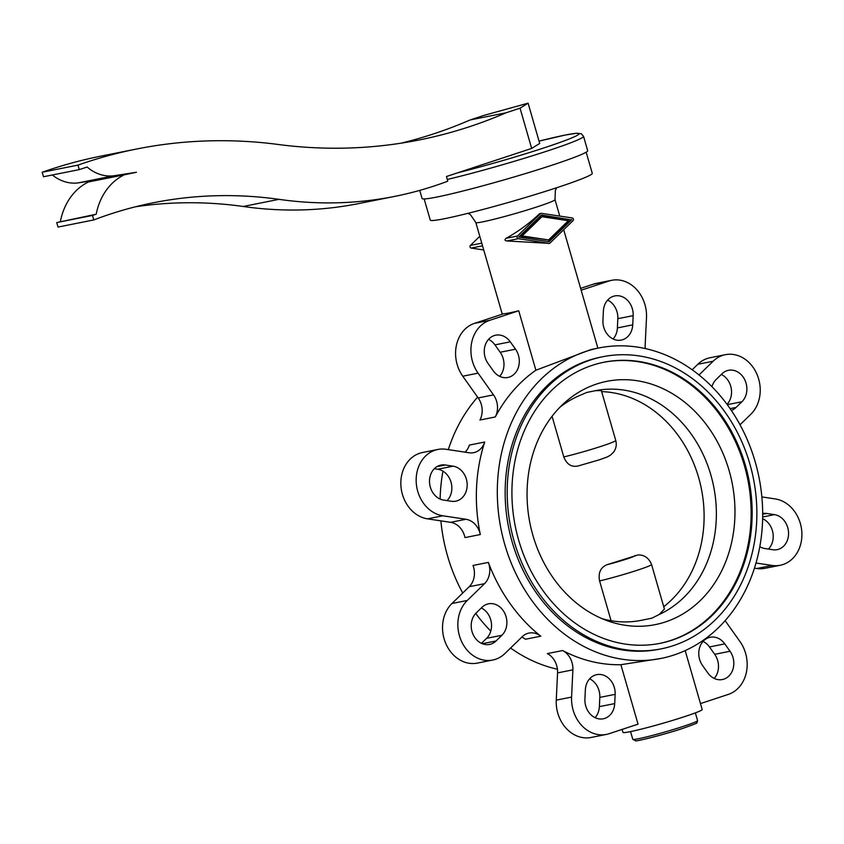 <?xml version="1.0" encoding="UTF-8"?>
<svg xmlns="http://www.w3.org/2000/svg" width="844" height="844" viewBox="0 0 844 844"><rect width="100%" height="100%" fill="white"/><g stroke="black" fill="none" stroke-linecap="round" stroke-linejoin="round"><path stroke-width="1.27" d="M419.742 190.396L422.084 198.509A86.183 4.842 -16.1 0 0 436.707 197.074A86.183 4.842 -16.1 0 0 530.148 172.134A86.183 4.842 -16.1 0 0 587.688 150.707L583.542 136.327A86.183 4.842 -16.1 0 1 547.756 150.854A86.183 4.842 -16.1 0 1 447.299 179.445M424.163 198.952L430.261 220.094A84.316 4.737 -16.1 0 0 444.577 218.691A84.316 4.737 -16.1 0 0 535.982 194.299A84.316 4.737 -16.1 0 0 592.266 173.326L586.169 152.184M549.096 243.357L518.216 238.694A1.498 1.245 -101.3 0 1 517.446 236.035L540.487 213.616A1.498 1.245 -101.3 0 1 541.394 213.321L572.274 217.974A1.498 1.245 -101.3 0 1 573.044 220.632L550.003 243.051A1.498 1.245 -101.3 0 1 549.096 243.357L506.864 240.962C504.701 240.572 504.448 239.685 506.105 238.303C518.184 231.594 529.304 223.438 539.464 213.827L540.371 213.521M495.28 416.968L479.941 420.027A18.737 15.572 78.7 0 0 478.189 397.935L462.765 376.213A33.728 28.021 -101.3 0 1 474.497 323.357L503.393 313.831A41.219 2.321 -16.1 0 0 509.111 312.945A41.219 2.321 -16.1 0 0 518.722 310.771L535.887 370.221A158.313 131.559 78.7 0 0 495.28 416.968A18.737 15.572 78.7 0 0 493.518 394.876L478.094 373.153A33.728 28.021 -101.3 0 1 489.826 320.298L518.722 310.771M599.04 347.928A158.313 131.559 -101.3 0 1 755.222 461.9A158.313 131.559 -101.3 0 1 660.947 658.447A158.313 131.559 -101.3 0 1 504.765 544.464A158.313 131.559 -101.3 0 1 599.04 347.928L591.138 349.5L535.887 370.221M557.42 669.229A158.313 131.559 -101.3 0 1 510.578 648.023M490.786 631.112A158.313 131.559 -101.3 0 1 475.71 613.451M462.723 593.026A158.313 131.559 -101.3 0 1 447.52 555.879A158.313 131.559 -101.3 0 1 440.884 520.864M488.359 562.41A158.313 131.559 78.7 0 0 540.751 636.186A18.737 15.572 78.7 0 0 529.009 633.063A18.737 15.572 78.7 0 0 522.214 636.703L504.955 653.499A33.728 28.021 -101.3 0 1 492.706 660.05A33.728 28.021 -101.3 0 1 461.077 640.374A33.728 28.021 -101.3 0 1 467.281 600.453L484.54 583.658A18.737 15.572 78.7 0 0 488.359 562.41L473.02 565.459A18.737 15.572 78.7 0 1 469.211 586.707L484.54 583.658M562.695 650.545A158.313 131.559 78.7 0 0 620.889 664.713L638.043 724.163L609.146 733.689A33.728 28.021 -101.3 0 1 606.403 734.417A33.728 28.021 -101.3 0 1 571.588 697.081L572.886 669.851A18.737 15.572 78.7 0 0 562.695 650.545L547.366 653.594A18.737 15.572 78.7 0 1 557.557 672.9L572.886 669.851M660.947 658.447L620.889 664.713M622.123 729.416L622.977 732.402A41.219 2.321 -16.1 0 0 629.983 731.716A41.219 2.321 -16.1 0 0 674.662 719.784A41.219 2.321 -16.1 0 0 702.187 709.54L685.18 650.608M590.8 359.892A148.945 123.773 -101.3 0 1 602.911 356.706A148.945 123.773 -101.3 0 1 751.793 471.216A148.945 123.773 -101.3 0 1 673.28 645.66A148.945 123.773 -101.3 0 1 661.158 648.857A148.945 123.773 -101.3 0 1 512.276 534.336A148.945 123.773 -101.3 0 1 590.8 359.892M602.911 356.706L600.865 357.107A148.945 123.773 78.7 0 0 588.753 360.304A148.945 123.773 78.7 0 0 512.171 542.027A148.945 123.773 78.7 0 0 659.111 649.258L661.158 648.857M603.502 362.319A143.332 119.099 -101.3 0 1 746.328 472.914A143.332 119.099 -101.3 0 1 670.695 640.469A143.332 119.099 -101.3 0 1 659.544 643.444M671.719 640.269A143.332 119.099 -101.3 0 1 660.061 643.339A143.332 119.099 -101.3 0 1 516.802 533.144A143.332 119.099 -101.3 0 1 592.351 365.294A143.332 119.099 -101.3 0 1 604.009 362.213A143.332 119.099 -101.3 0 1 747.278 472.408A143.332 119.099 -101.3 0 1 671.719 640.269M560.047 407.124A117.094 97.303 -101.3 0 1 577.317 396.543L586.685 392.471L594.598 390.846A117.094 97.303 -101.3 0 1 595.347 390.688A117.094 97.303 -101.3 0 1 710.986 475.436A117.094 97.303 -101.3 0 1 659.164 614.516L651.832 618.188L641.873 620.213A117.094 97.303 -101.3 0 1 641.134 620.372A117.094 97.303 -101.3 0 1 602.236 618.726M665.357 621.965A124.036 103.073 -101.3 0 1 608.018 620.984A124.036 103.073 -101.3 0 1 529.927 523.132A124.036 103.073 -101.3 0 1 564.53 402.82A124.036 103.073 -101.3 0 1 596.676 383.999A124.036 103.073 -101.3 0 1 729.132 470.635A124.036 103.073 -101.3 0 1 665.357 621.965M552.06 416.303L563.792 456.931C566.799 464.517 571.683 467.502 578.425 465.877M599.588 580.936A32.789 1.846 -16.1 0 0 637.937 570.027A32.789 1.846 -16.1 0 0 651.547 564.499C648.899 558.021 644.426 554.835 638.106 554.93L606.952 564.731C600.527 567.453 598.069 572.854 599.588 580.936L611.067 620.72M483.739 249.961L471.195 248.073A1.498 1.245 -101.3 0 1 470.424 245.414L479.793 236.299M541.932 216.729L540.804 216.95L521.054 236.172L548.6 239.928L568.35 220.717L541.932 216.729L522.183 235.94L548.6 239.928M522.183 235.94L521.054 236.172M548.336 241.563L570.713 219.788L541.078 215.315M571.831 219.567L549.106 241.679L518.701 237.09L541.426 214.977L570.713 219.788M601.645 391.616A117.094 97.303 -101.3 0 1 698.6 477.44A117.094 97.303 -101.3 0 1 663.732 606.72M641.873 620.213L641.05 620.382M651.547 564.499L664.407 609.03L659.164 614.516M595.242 390.709L601.339 390.561L615.751 440.494A32.789 1.846 -16.1 0 1 602.141 446.012A32.789 1.846 -16.1 0 1 563.792 456.931M725.123 620.646L739.988 641.577A33.728 28.021 -101.3 0 1 728.245 694.433L700.467 703.59M581.147 290.199L608.925 281.041A33.728 28.021 -101.3 0 1 611.668 280.313A33.728 28.021 -101.3 0 1 646.483 317.639L645.185 344.879A18.737 15.572 78.7 0 0 645.322 348.551M580.619 288.374L593.596 284.09A33.728 28.021 -101.3 0 1 596.339 283.373L611.668 280.313M476.174 612.976A17.798 14.791 78.7 0 0 472.904 634.044A17.798 14.791 78.7 0 0 489.594 644.426A17.798 14.791 78.7 0 0 496.05 640.965L501.906 635.279A17.798 14.791 78.7 0 0 505.187 614.2A17.798 14.791 78.7 0 0 488.486 603.819A17.798 14.791 78.7 0 0 482.029 607.279L476.174 612.976M445.263 464.991A17.798 14.791 78.7 0 0 440.948 465.086A17.798 14.791 78.7 0 0 429.564 482.863A17.798 14.791 78.7 0 0 443.596 500.091L451.434 501.273A17.798 14.791 78.7 0 0 455.749 501.178A17.798 14.791 78.7 0 0 467.122 483.39A17.798 14.791 78.7 0 0 453.101 466.173L445.263 464.991L436.928 466.648M484.709 442.034A158.313 131.559 78.7 0 0 480.31 534.537A18.737 15.572 78.7 0 0 465.962 519.282L442.847 515.789A33.728 28.021 -101.3 0 1 416.271 483.158A33.728 28.021 -101.3 0 1 437.836 449.462A33.728 28.021 -101.3 0 1 446.012 449.282L469.127 452.774A18.737 15.572 78.7 0 0 473.663 452.669A18.737 15.572 78.7 0 0 484.709 442.034L469.38 445.083A18.737 15.572 78.7 0 1 465.065 452.162M510.282 341.831A17.798 14.791 78.7 0 0 495.681 335.195A17.798 14.791 78.7 0 0 488.043 363.469L493.276 370.832A17.798 14.791 78.7 0 0 507.877 377.468A17.798 14.791 78.7 0 0 515.515 349.194L510.282 341.831L494.953 344.879L500.186 352.254A17.798 14.791 -101.3 0 1 499.69 376.361M602.933 320.382A17.798 14.791 78.7 0 0 621.311 340.079A17.798 14.791 78.7 0 0 632.715 324.866L633.158 315.635A17.798 14.791 78.7 0 0 614.791 295.928A17.798 14.791 78.7 0 0 603.376 311.141L602.933 320.382M699.022 374.958L713.127 361.232A33.728 28.021 -101.3 0 1 725.365 354.68A33.728 28.021 -101.3 0 1 757.005 374.356A33.728 28.021 -101.3 0 1 750.801 414.277L740.019 424.764M731.337 410.427A17.798 14.791 78.7 0 0 736.052 407.452L741.908 401.755A17.798 14.791 78.7 0 0 745.178 380.686A17.798 14.791 78.7 0 0 728.477 370.305A17.798 14.791 78.7 0 0 722.021 373.755L716.166 379.452A17.798 14.791 78.7 0 0 711.956 386.668M759.8 546.648A17.798 14.791 78.7 0 0 764.981 548.558L772.819 549.739A17.798 14.791 78.7 0 0 777.134 549.644A17.798 14.791 78.7 0 0 788.507 531.868A17.798 14.791 78.7 0 0 774.486 514.64L766.647 513.458A17.798 14.791 78.7 0 0 762.67 513.49M761.858 496.916L775.235 498.931A33.728 28.021 -101.3 0 1 801.8 531.572A33.728 28.021 -101.3 0 1 780.246 565.258A33.728 28.021 -101.3 0 1 772.07 565.438L755.992 563.022M724.806 643.888A17.798 14.791 78.7 0 0 710.194 637.262A17.798 14.791 78.7 0 0 702.556 665.536L707.789 672.9A17.798 14.791 78.7 0 0 722.39 679.536A17.798 14.791 78.7 0 0 730.028 651.262L724.806 643.888L709.466 646.947L714.699 654.311A17.798 14.791 -101.3 0 1 714.203 678.428M584.913 699.096A17.798 14.791 78.7 0 0 603.291 718.793A17.798 14.791 78.7 0 0 614.706 703.59L615.139 694.348A17.798 14.791 78.7 0 0 596.771 674.651A17.798 14.791 78.7 0 0 585.356 689.854L584.913 699.096M703.063 641.419A17.798 14.791 -101.3 0 1 709.466 646.947M762.628 518.712A17.798 14.791 -101.3 0 1 772.851 532.522A17.798 14.791 -101.3 0 1 768.43 549.075M780.246 565.258L764.907 568.318A33.728 28.021 -101.3 0 1 756.741 568.497L754.43 568.149M692.164 369.767L697.798 364.291A33.728 28.021 -101.3 0 1 710.036 357.74L725.365 354.68M721.314 374.451A17.798 14.791 -101.3 0 1 727.032 404.339M607.648 300.095A17.798 14.791 -101.3 0 1 617.829 318.694L617.386 327.926A17.798 14.791 -101.3 0 1 613.113 338.971M488.549 339.362A17.798 14.791 -101.3 0 1 494.953 344.879M434.312 468.705L437.772 469.232A17.798 14.791 -101.3 0 1 450.97 482.008A17.798 14.791 -101.3 0 1 447.046 500.608M480.31 534.537L464.981 537.596A18.737 15.572 78.7 0 0 450.622 522.331L427.507 518.849A33.728 28.021 -101.3 0 1 400.942 486.218A33.728 28.021 -101.3 0 1 422.496 452.521L437.836 449.462M540.751 636.186L525.422 639.246A18.737 15.572 78.7 0 0 521.835 637.072M492.706 660.05L477.377 663.099A33.728 28.021 -101.3 0 1 445.748 643.423A33.728 28.021 -101.3 0 1 451.951 603.502L469.211 586.707M481.312 607.975A17.798 14.791 -101.3 0 1 486.577 638.328L481.439 643.339M589.629 678.808A17.798 14.791 -101.3 0 1 599.81 697.408L599.367 706.639A17.798 14.791 -101.3 0 1 595.094 717.685M606.403 734.417L591.074 737.466A33.728 28.021 -101.3 0 1 556.259 700.14L557.557 672.9M440.125 499.068A158.313 131.559 -101.3 0 1 442.942 471.131M448.312 449.63A158.313 131.559 -101.3 0 1 477.62 397.134M556.692 187.727L555.363 190.417L555.014 199.659A41.219 2.321 -16.1 0 1 537.902 206.601A41.219 2.321 -16.1 0 1 482.81 221.835A41.219 2.321 -16.1 0 1 475.816 222.521L502.275 314.2M528.091 103.179L484.266 115.301L470.192 119.943L505.967 112.811L520.041 108.169L528.091 103.179L539.717 143.438L531.667 148.428L520.041 108.169M531.667 148.428L446.444 176.512L447.795 181.186A487.136 404.793 -101.3 0 1 394.686 196.399A487.136 404.793 -101.3 0 1 278.984 199.342A533.967 443.722 78.7 0 0 153.397 202.75A533.967 443.722 78.7 0 0 93.8 219.936L92.502 215.442L96.205 214.218A61.823 51.379 -101.3 0 1 124.173 174.845L136.433 172.26L113.803 175.784A44.025 36.587 -101.3 0 1 87.122 167.028L79.273 169.612L77.975 165.118A619.222 514.555 -101.3 0 1 136.728 148.987A619.222 514.555 -101.3 0 1 275.439 144.113A617.344 513.004 78.7 0 0 419.162 139.977A617.344 513.004 78.7 0 0 505.967 112.811M394.686 196.399L358.911 203.531A487.136 404.793 -101.3 0 1 243.209 206.474A533.967 443.722 78.7 0 0 135.599 206.759M92.502 215.442L56.727 222.573L58.025 227.068L93.8 219.936M56.727 222.573L96.205 214.218M60.43 221.36A61.823 51.379 -101.3 0 1 88.398 181.977L124.173 174.845M88.398 181.977L136.433 172.26M100.658 179.392L78.028 182.916L113.803 175.784M78.028 182.916A44.025 36.587 -101.3 0 1 52.339 174.982M77.975 165.118L42.2 172.25L43.498 176.744L79.273 169.612M42.2 172.25A619.222 514.555 -101.3 0 1 100.953 156.119L136.728 148.987M401.195 143.153A617.344 513.004 78.7 0 0 470.192 119.943M638.497 738.743A33.728 1.899 -16.1 0 0 683.577 726.283A33.728 1.899 -16.1 0 0 697.577 720.597L697.091 722.569C694.38 723.54 703.769 720.934 683.144 728.266C663.975 734.744 634.836 741.834 635.585 740.821L632.778 739.302A33.728 1.899 -16.1 0 0 638.497 738.743M640.501 740.051A31.85 1.793 -16.1 0 0 683.07 728.288M457.754 172.788A82.438 4.631 -16.1 0 0 544.675 147.668A82.438 4.631 -16.1 0 0 539.042 141.127L565.258 135.051L576.178 133.289L581.316 133.753L583.542 136.327M606.952 564.731A19.676 1.108 -16.1 0 0 627.145 558.876A19.676 1.108 -16.1 0 0 635.078 555.457M593.596 284.09L608.925 281.041M474.497 323.357L489.826 320.298M730.113 408.633L736.052 407.452M727.285 404.666L741.908 401.755M762.67 514.249L766.647 513.458M762.659 516.992L774.486 514.64M617.386 327.926L632.715 324.866M617.829 318.694L633.158 315.635M714.699 654.311L730.028 651.262M599.367 706.639L614.706 703.59M599.81 697.408L615.139 694.348M500.186 352.254L515.515 349.194M437.772 469.232L453.101 466.173M482.304 643.708L496.05 640.965M486.577 638.328L501.906 635.279M756.741 568.497L772.07 565.438M556.259 700.14L571.588 697.081M451.951 603.502L467.281 600.453M450.622 522.331L465.962 519.282M427.507 518.849L442.847 515.789M478.189 397.935L493.518 394.876M462.765 376.213L478.094 373.153M697.798 364.291L713.127 361.232M470.424 245.414L481.776 243.146M471.195 248.073L482.536 245.804M506.864 240.962L518.216 238.694M506.105 238.303L517.446 236.035M539.464 213.827L540.487 213.616M243.209 206.474L278.984 199.342M695.351 712.895L697.577 720.597M555.014 199.659L559.762 216.085M563.697 229.726L597.879 348.161M615.751 440.494C616.848 444.725 616.141 448.597 613.609 452.099L610.465 455.127C606.509 457.3 610.265 455.918 599.092 459.896L577.655 466.099M549.455 243.346L548.431 243.547M541.036 213.332L540.012 213.532M475.816 222.521L470.593 214.882L468.04 213.31M630.552 731.6L632.778 739.302"/></g></svg>
